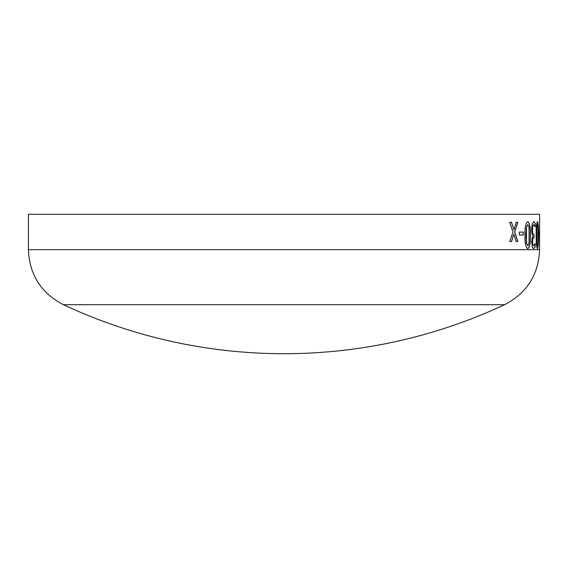 <?xml version="1.0" encoding="UTF-8"?>
<svg xmlns="http://www.w3.org/2000/svg" width="568" height="568" viewBox="0 0 568 568"><rect width="100%" height="100%" fill="white"/><g stroke="black" fill="none" stroke-linecap="round" stroke-linejoin="round"><path stroke-width="0.85" d="M28.4 214.292L539.6 214.292L539.6 249.657L28.4 249.657L28.4 214.292M539.593 227.874L539.486 233.27M539.458 232.092L539.458 235.024L538.876 235.024L538.876 232.092L539.458 232.092M537.47 221.676C538.258 223.054 538.592 227.548 538.464 235.173C538.592 242.834 538.258 247.35 537.47 248.699C536.511 247.35 536.078 242.848 536.156 235.202C536.071 227.562 536.511 223.054 537.47 221.676M535.205 226.888L533.764 224.608L532.82 226.043L532.457 230.047L532.841 233.76L534.112 234.698L533.863 237.63C533.146 237.502 532.727 238.979 532.614 242.074L532.954 244.95L533.714 245.766L535.134 243.487L535.134 247.08L533.686 248.699L532.365 247.215L531.755 242.38C531.833 239.298 532.223 237.339 532.926 236.515L532.06 234.598L531.598 229.827L532.188 224.041L533.742 221.676L535.255 223.295L535.255 226.888M527.8 221.676C529.759 223.054 530.604 227.548 530.335 235.173C530.597 242.834 529.752 247.35 527.8 248.699C525.691 247.35 524.74 242.848 524.96 235.202C524.733 227.562 525.684 223.054 527.8 221.676M523.284 232.092L523.284 235.024L519.301 235.024L519.301 232.092L523.284 232.092M511.541 222.329L513.969 229.706L516.177 222.329L517.881 222.329L514.736 231.907L517.881 241.535L516.184 241.535L513.834 234.279L511.562 241.535L509.631 241.535L513.096 232.078L509.631 222.329L511.541 222.329M28.4 249.657C29.43 274.777 41.109 293.131 63.431 304.704L504.569 304.704C526.891 293.131 538.57 274.784 539.6 249.657M511.434 222.329L513.969 229.706M517.775 222.329L514.629 231.907L517.775 241.535M513.834 234.279L511.456 241.535M523.178 232.092L523.178 235.024M527.686 221.676C529.646 223.054 530.491 227.548 530.228 235.173C530.484 242.834 529.639 247.343 527.686 248.699M527.8 224.608L526.351 227.328L526.018 235.202L526.351 243.076L527.8 245.766L529.071 243.047L529.078 227.385L527.8 224.608L526.458 227.328L526.465 243.076L527.8 245.766M533.629 221.676L535.141 223.295L535.141 226.66M533.764 224.608L532.706 226.043L532.344 230.047L532.734 233.76L533.785 234.698M533.998 234.698L533.998 237.63M533.863 237.63L533.75 237.63C533.033 237.502 532.614 238.979 532.5 242.074L532.841 244.95L533.714 245.766M535.02 243.764L535.02 247.08L533.572 248.699M537.349 221.676C538.144 223.054 538.478 227.548 538.35 235.173C538.471 242.834 538.144 247.343 537.349 248.699M537.47 224.608L536.753 227.328L536.604 235.202L536.76 243.076L537.47 245.766L537.988 243.047L537.995 227.385L537.47 224.608L536.874 227.328L536.874 243.076L537.47 245.766M539.344 232.092L539.344 235.024M539.593 244.311L539.486 235.798M539.543 234.371L539.6 235.798M63.431 304.704A520.842 520.842 0 0 0 504.569 304.704"/></g></svg>
